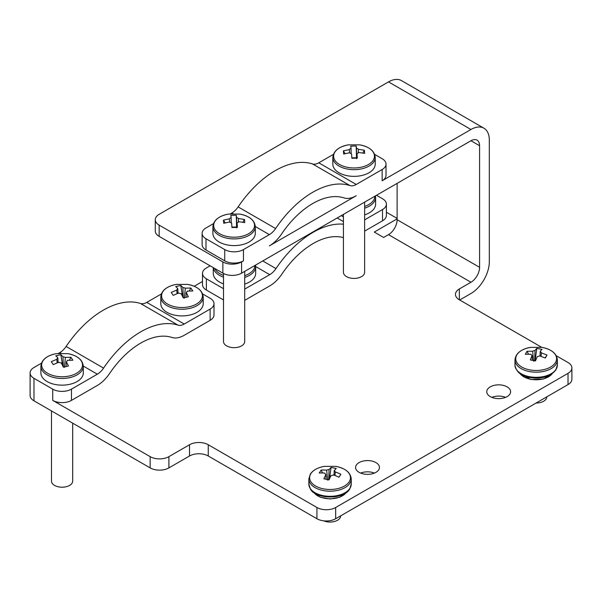 <?xml version="1.0" encoding="UTF-8"?>
<svg xmlns="http://www.w3.org/2000/svg" width="602" height="602" viewBox="0 0 602 602"><rect width="100%" height="100%" fill="white"/><g stroke="black" fill="none" stroke-linecap="round" stroke-linejoin="round"><path stroke-width="0.9" d="M239.784 214.086L239.784 214.086A20.423 11.792 180 0 1 254.398 226.751A20.423 11.792 180 0 1 235.201 237.188A20.423 11.792 180 0 1 213.966 227.383A20.423 11.792 180 0 1 228.421 214.086L228.421 214.086C218.729 216.013 213.552 220.212 212.905 226.668A21.198 12.243 180 0 0 219.113 235.322A21.198 12.243 180 0 0 235.239 238.889A21.198 12.243 180 0 0 255.308 226.668C254.654 220.212 249.484 216.02 239.784 214.086L228.421 214.086M359.71 144.849L359.71 144.849A20.423 11.792 180 0 1 374.316 157.513A20.423 11.792 180 0 1 355.127 167.95A20.423 11.792 180 0 1 333.892 158.145A20.423 11.792 180 0 1 348.347 144.849L348.347 144.849C338.655 146.775 333.478 150.974 332.831 157.431A21.198 12.243 180 0 0 339.039 166.084A21.198 12.243 180 0 0 355.165 169.651A21.198 12.243 180 0 0 375.227 157.431C374.579 150.974 369.41 146.783 359.71 144.849L348.347 144.849M223.508 275.385A20.423 11.792 180 0 1 214.741 268.477M174.64 284.738A20.423 11.792 180 0 1 176.333 284.407L174.633 284.738C165.934 286.921 161.328 290.999 160.809 296.989A21.198 12.243 180 0 0 189.668 308.405A21.198 12.243 180 0 0 197.005 305.643A21.198 12.243 180 0 0 203.213 296.989C202.565 290.533 197.396 286.341 187.696 284.407L187.696 284.407A20.423 11.792 180 0 1 202.415 295.221A20.423 11.792 180 0 1 189.382 306.727A20.423 11.792 180 0 1 162.969 299.992A20.423 11.792 180 0 1 174.64 284.738M54.714 353.976A20.423 11.792 180 0 1 56.407 353.645L54.707 353.976C46.008 356.158 41.403 360.237 40.891 366.227A21.198 12.243 180 0 0 69.742 377.642A21.198 12.243 180 0 0 77.079 374.88A21.198 12.243 180 0 0 83.287 366.227C82.647 359.77 77.47 355.579 67.77 353.645L67.77 353.645A20.423 11.792 180 0 1 82.489 364.458A20.423 11.792 180 0 1 69.463 375.964A20.423 11.792 180 0 1 43.043 369.229A20.423 11.792 180 0 1 54.714 353.976M349.205 481.773A20.423 11.792 180 0 1 322.988 488.756A20.423 11.792 180 0 1 310.88 473.616A20.423 11.792 180 0 1 324.365 466.369L335.72 466.369A20.423 11.792 180 0 1 335.728 466.369A20.423 11.792 180 0 1 349.205 481.773M542.492 347.482A20.423 11.792 180 0 1 555.578 362.344A20.423 11.792 180 0 1 529.835 369.899A20.423 11.792 180 0 1 515.741 358.499A20.423 11.792 180 0 1 530.482 347.369L530.482 347.369C520.783 349.303 515.605 353.494 514.966 359.943A21.198 12.243 180 0 0 521.174 368.605A21.198 12.243 180 0 0 529.594 371.584A21.198 12.243 180 0 0 557.362 359.943C556.767 353.667 551.808 349.514 542.5 347.482L541.845 347.369A20.423 11.792 180 0 1 542.492 347.482M242.817 222.221L244.465 219.474L244.751 222.62L238.843 221.709A5.35 3.085 180 0 1 237.075 222.845A34.344 1.505 -91.8 0 1 237.391 227.353L231.943 227.518A34.344 1.505 88.2 0 0 231.627 223.011A5.35 3.085 180 0 1 230.325 222.462A5.35 3.085 180 0 1 229.655 221.995L223.748 223.274L223.455 220.121L225.171 222.883M212.905 226.668L212.905 233.35A21.198 12.243 0 0 0 219.113 242.004A21.198 12.243 0 0 0 242.215 244.66A21.198 12.243 0 0 0 255.308 233.35L255.308 226.668M332.831 157.431L332.831 164.113A21.198 12.243 0 0 0 339.039 172.766A21.198 12.243 0 0 0 362.141 175.423A21.198 12.243 0 0 0 375.227 164.113L375.227 157.431M362.743 152.983L364.383 150.237L364.677 153.382L358.769 152.472A5.35 3.085 180 0 1 357.001 153.608A34.344 1.505 -91.8 0 1 357.317 158.115L351.869 158.281A34.344 1.505 88.2 0 0 351.553 153.773A5.35 3.085 180 0 1 350.244 153.224A5.35 3.085 180 0 1 349.581 152.757L343.674 154.029L343.381 150.884L345.096 153.645M223.508 273.511L223.508 341.537A10.603 6.118 0 0 0 226.608 345.864A10.603 6.118 0 0 0 238.159 347.188A10.603 6.118 0 0 0 244.705 341.537L244.705 271.367M343.426 214.372L343.426 272.3A10.603 6.118 0 0 0 346.534 276.627A10.603 6.118 0 0 0 358.085 277.951A10.603 6.118 0 0 0 364.631 272.3L364.631 202.129M364.631 214.861A21.198 12.243 0 0 0 375.603 204.146L375.603 197.456A21.198 12.243 180 0 1 364.631 208.179M213.281 267.627L213.281 273.383A21.198 12.243 0 0 0 219.489 282.037A21.198 12.243 0 0 0 223.508 283.851M244.705 284.099A21.198 12.243 0 0 0 255.677 273.383L255.677 266.694A21.198 12.243 180 0 1 244.705 277.417M183.241 297.877A4.507 2.604 180 0 1 183.264 297.885L182.895 287.553A34.344 10.121 -102.6 0 0 180.758 285.461L182.587 296.47M160.809 296.989L160.809 303.671A21.198 12.243 0 0 0 173.903 314.981A21.198 12.243 0 0 0 197.005 312.325A21.198 12.243 0 0 0 203.213 303.671L203.213 296.989M63.436 367.137A4.507 2.604 0 0 0 63.338 367.122A4.507 2.604 180 0 1 63.338 367.122L62.977 356.79A34.344 10.121 -102.6 0 0 60.84 354.698L62.661 365.707M40.891 366.227L40.891 372.909A21.198 12.243 0 0 0 53.977 384.219A21.198 12.243 0 0 0 77.079 381.563A21.198 12.243 0 0 0 83.287 372.909L83.287 366.227M51.486 410.933L51.486 481.096A10.603 6.118 0 0 0 58.033 486.747A10.603 6.118 0 0 0 69.584 485.423A10.603 6.118 0 0 0 72.691 481.096L72.691 423.168M323.718 520.835A10.603 6.118 0 0 0 334.802 521.392A10.603 6.118 0 0 0 340.642 515.929L340.642 515.869M536.066 403.039A10.603 6.118 0 0 0 546.766 396.921L546.766 396.868M535.065 360.816A4.507 2.604 180 0 1 535.554 360.764M490.254 396.605A11.927 6.885 180 0 1 486.762 391.736A11.927 6.885 180 0 1 494.122 385.37A11.927 6.885 180 0 1 507.117 386.868A11.927 6.885 180 0 1 510.616 391.736A11.927 6.885 180 0 1 503.249 398.095A11.927 6.885 180 0 1 490.254 396.605M505.56 397.358A11.927 6.885 0 0 0 491.811 397.358M359.085 472.329A11.927 6.885 180 0 1 355.594 467.461A11.927 6.885 180 0 1 362.961 461.102A11.927 6.885 180 0 1 375.949 462.592A11.927 6.885 180 0 1 379.448 467.461A11.927 6.885 180 0 1 372.081 473.827A11.927 6.885 180 0 1 359.085 472.329M374.391 473.089A11.927 6.885 0 0 0 360.643 473.089M382.511 209.549L382.511 220.806A13.252 7.653 0 0 0 386.394 215.396L386.394 204.146A13.252 7.653 180 0 1 382.511 209.549L364.631 219.873M382.511 220.806L364.631 231.13M244.705 300.368L269.734 285.912A28.091 16.216 120 0 0 281.984 273.963A71.548 41.312 -60 0 1 343.426 237.647M223.508 288.682L206.373 278.786A13.252 7.653 180 0 1 202.49 273.383L202.49 284.633A13.252 7.653 0 0 0 206.373 290.044L223.508 299.931M202.49 281.465L194.19 286.259M210.121 309.082L210.121 320.332A13.252 7.653 0 0 0 214.003 314.921L214.003 303.671A13.252 7.653 180 0 1 210.121 309.082L184.235 324.026A14.313 8.262 -60 0 1 177.996 325.14L140.522 303.506A85.326 49.266 120 0 0 66.107 346.466L103.582 368.108A85.326 49.266 -60 0 1 177.996 325.14M210.121 320.332L184.235 335.276A28.091 16.216 120 0 1 171.984 337.466A71.548 41.312 -60 0 0 109.587 373.496A28.091 16.216 120 0 1 97.343 385.446L71.457 400.39A13.252 7.653 0 0 1 52.72 400.39L150.154 456.647A13.252 7.653 0 0 0 168.899 456.647L189.51 444.743A13.252 7.653 180 0 1 208.247 444.743L316.93 507.494A13.252 7.653 0 0 0 335.668 507.494L568.017 373.345A13.252 7.653 0 0 0 571.9 367.935A13.252 7.653 0 0 0 568.017 362.524L556.271 355.737M541.732 347.346L459.341 299.781A13.252 7.653 180 0 1 455.458 294.37A13.252 7.653 180 0 1 459.341 288.96L470.952 282.255L388.508 234.652A12.19 7.036 120 0 0 397.124 219.722L397.124 183.369M397.124 218.857L374.263 232.056L383.632 237.466L388.508 234.652M397.124 218.421L386.394 212.228M459.71 299.992L470.952 293.505A25.969 14.997 120 0 0 489.321 261.697L489.321 140.093A25.969 14.997 120 0 0 483.94 128.211A25.969 14.997 120 0 0 470.952 129.498L382.135 180.773A13.252 7.653 0 0 0 386.017 175.363L386.017 164.113A13.252 7.653 180 0 1 382.135 169.523L356.256 184.468A14.313 8.262 -60 0 1 350.01 185.582L312.536 163.947A14.313 8.262 120 0 0 318.774 162.826L333.395 154.39M312.536 163.947A85.326 49.266 120 0 0 238.121 206.907L275.596 228.542A14.313 8.262 -60 0 1 269.357 234.637L243.471 249.582A13.252 7.653 180 0 1 224.734 249.582L205.997 238.761A13.252 7.653 180 0 1 202.114 233.35L202.114 244.6A13.252 7.653 0 0 0 205.997 250.011L224.734 260.832A13.252 7.653 0 0 0 243.471 260.832L241.598 261.908A13.252 7.653 180 0 1 222.86 261.908L159.154 225.125A13.252 7.653 180 0 1 155.271 219.722A13.252 7.653 180 0 1 159.154 214.312L388.508 81.895L470.952 129.498M356.256 195.718L269.357 245.887A28.091 16.216 120 0 0 281.608 233.937A71.548 41.312 -60 0 1 344.005 197.907A28.091 16.216 120 0 0 356.256 195.718M155.271 219.722L155.271 230.972A13.252 7.653 0 0 0 159.154 236.383L222.86 273.165A13.252 7.653 0 0 0 241.598 273.165L470.952 140.748A12.19 7.036 -60 0 1 477.047 140.138A12.19 7.036 -60 0 1 479.576 145.722L479.576 267.326A12.19 7.036 -60 0 1 470.952 282.255M483.94 128.211L401.489 80.608A25.969 14.997 120 0 0 388.508 81.895M568.017 373.345L568.017 384.595A13.252 7.653 0 0 0 571.9 379.185L571.9 367.935M568.017 384.595L335.668 518.743L335.668 507.494M316.93 507.494L316.93 518.743A13.252 7.653 0 0 0 335.668 518.743M316.93 518.743L208.247 455.992A13.252 7.653 0 0 0 189.51 455.992L168.899 467.897L168.899 456.647M150.154 456.647L150.154 467.897A13.252 7.653 0 0 0 168.899 467.897M150.154 467.897L33.983 400.819L33.983 378.319A13.252 7.653 180 0 1 30.1 372.909A13.252 7.653 180 0 1 33.983 367.498L41.448 363.187M30.1 372.909L30.1 395.416A13.252 7.653 0 0 0 33.983 400.819M376.513 195.274L382.511 198.735A13.252 7.653 180 0 1 386.394 204.146M58.469 353.366L59.861 352.554A14.313 8.262 120 0 0 66.107 346.466M140.522 303.506A14.313 8.262 120 0 0 146.76 302.392L161.374 293.949M202.49 273.383A13.252 7.653 180 0 1 206.373 267.973L210.121 265.806M103.582 368.108A14.313 8.262 -60 0 1 97.343 374.196L71.457 389.14A13.252 7.653 180 0 1 52.72 389.14L33.983 378.319M275.596 228.542A85.326 49.266 -60 0 1 350.01 185.582M545.119 357.942L547.007 355.037L545.322 358.032L539.693 355.88A5.35 3.085 180 0 1 537.33 356.572A34.344 8.691 -79.3 0 0 535.502 360.914L530.309 359.936A34.344 8.691 100.7 0 1 532.145 355.594A5.35 3.085 180 0 1 530.949 354.232L525.32 354.269L527.013 351.275L528.511 354.134M533.598 361.2L532.635 351.237L527.013 351.275M532.635 351.237A5.35 3.085 180 0 1 534.997 350.545L534.681 360.884M535.81 360.109L535.186 359.996L536.826 348.392A34.344 8.691 100.7 0 0 534.997 350.545M536.826 348.392L542.018 349.363A34.344 8.691 -79.3 0 0 540.182 351.523A5.35 3.085 180 0 1 541.386 352.885L541.048 356.316M547.007 355.037L541.386 352.885M540.054 355.993L540.182 351.523M534.757 360.748L535.186 359.996M532.296 360.267L532.145 355.594M329.369 478.996L331.115 467.408L336.24 468.499L334.193 470.613A5.35 3.085 180 0 1 335.306 471.998L334.968 475.497M328.737 479.839L329.286 478.974M331.115 467.408L329.076 469.522L328.722 479.854M334.042 475.166L334.193 470.613M327.616 480.148L326.675 470.162A5.35 3.085 180 0 1 329.076 469.522M326.675 470.162A34.344 26.315 -147.5 0 0 321.114 470.079L322.597 472.976M338.941 477.213L340.86 474.271A34.344 26.315 -147.5 0 0 335.306 471.998M326.066 479.23L325.893 474.504A5.35 3.085 180 0 1 324.787 473.119A34.344 26.315 32.5 0 0 319.233 473.037L321.114 470.079M340.86 474.271L338.971 477.236A34.344 26.315 32.5 0 0 333.418 474.955A5.35 3.085 180 0 1 331.017 475.595L328.97 479.899L323.846 478.808L325.893 474.504M202.648 293.949L210.121 298.261A13.252 7.653 180 0 1 214.003 303.671M69.433 360.192L70.908 357.272L65.392 357.407L64.452 367.401M70.908 357.272L72.88 360.207L67.364 360.35A5.35 3.085 180 0 1 66.295 361.742L66.107 366.498M57.152 362.855L56.814 359.326L51.29 361.651L53.262 364.594L58.785 362.261A5.35 3.085 180 0 0 61.201 362.878A34.344 10.121 77.4 0 1 63.338 367.16L68.432 366.024A34.344 10.121 -102.6 0 0 66.295 361.742M56.814 359.326A5.35 3.085 180 0 1 57.882 357.927L58.04 362.524M60.84 354.698L55.745 355.835A34.344 10.121 77.4 0 1 57.882 357.927M62.977 356.79A5.35 3.085 180 0 1 65.392 357.407M189.359 290.954L190.834 288.034L185.318 288.17L184.378 298.163M190.834 288.034L192.806 290.969L187.29 291.112A5.35 3.085 180 0 1 186.221 292.504L186.033 297.26M177.078 293.618L176.74 290.089L171.216 292.414L173.188 295.356L178.711 293.023A5.35 3.085 180 0 0 181.127 293.641A34.344 10.121 77.4 0 1 183.264 297.922L188.358 296.786A34.344 10.121 -102.6 0 0 186.221 292.504M176.74 290.089A5.35 3.085 180 0 1 177.808 288.689L177.966 293.287M180.758 285.461L175.671 286.597A34.344 10.121 77.4 0 1 177.808 288.689M182.895 287.553A5.35 3.085 180 0 1 185.318 288.17M262.758 260.944L275.972 268.575A14.313 8.262 -60 0 1 269.734 274.662L244.705 289.11M275.972 268.575A85.326 49.266 -60 0 1 343.426 224.192M254.902 265.482A20.423 11.792 180 0 1 244.705 275.648M374.828 196.244A20.423 11.792 180 0 1 364.631 206.411M364.383 150.237L358.476 149.326L358.1 153.036M356.565 158.672L356.504 148.303A5.35 3.085 180 0 1 358.476 149.326M357.001 153.608L356.978 158.108M356.504 148.303A34.344 1.505 -91.8 0 0 356.188 145.985L356.512 158.115M356.474 157.732L351.839 157.882M349.611 152.78L349.288 149.605A5.35 3.085 180 0 1 351.056 148.468A34.344 1.505 88.2 0 0 350.74 146.158L356.188 145.985M351.056 148.468L351.086 153.615M349.288 149.605L343.381 150.884M374.67 154.39L382.135 158.702A13.252 7.653 180 0 1 386.017 164.113M202.114 233.35A13.252 7.653 180 0 1 205.997 227.94L213.469 223.628M230.483 213.808L231.883 212.995A14.313 8.262 120 0 0 238.121 206.907M244.465 219.474L238.55 218.564L238.181 222.273M229.686 222.018L229.362 218.842L223.455 220.121M229.362 218.842A5.35 3.085 180 0 1 231.13 217.706L231.16 222.853M236.639 227.91L236.586 217.54A34.344 1.505 -91.8 0 0 236.27 215.223L230.814 215.396A34.344 1.505 88.2 0 1 231.13 217.706M236.586 217.54A5.35 3.085 180 0 1 238.55 218.564M236.27 215.223L236.586 227.353M236.548 226.969L231.92 227.12M237.075 222.845L237.053 227.353M223.508 277.168A21.198 12.243 180 0 1 219.489 275.347A21.198 12.243 180 0 1 213.349 267.672M346.105 492.669A17.488 10.099 180 0 1 317.675 495.807A17.488 10.099 180 0 1 313.988 492.669M315.057 492.729A21.198 12.243 180 0 1 308.841 484.076L310.414 489.072C315.531 499.186 343.772 500.036 349.754 488.952L351.244 484.076A21.198 12.243 180 0 1 349.935 488.305A21.198 12.243 180 0 1 315.057 492.729M351.244 484.076L351.244 478.951A21.198 12.243 180 0 1 349.935 483.18A21.198 12.243 180 0 1 315.057 487.605A21.198 12.243 180 0 1 308.841 478.951L310.331 474.075C313.032 470.132 317.713 467.558 324.365 466.369M514.966 365.075C516.117 371.848 521.076 376.002 529.835 377.537C541.439 379.23 550.093 376.739 555.796 370.072L557.362 365.075A21.198 12.243 180 0 1 529.594 376.709A21.198 12.243 180 0 1 521.174 373.729A21.198 12.243 180 0 1 514.966 365.075L514.966 359.943M552.222 373.669A17.488 10.099 180 0 1 530.746 379.268A17.488 10.099 180 0 1 523.8 376.807A17.488 10.099 180 0 1 520.105 373.669M241.598 261.908L241.598 273.165M222.86 273.165L222.86 261.908M159.154 225.125L159.154 236.383M470.952 140.748L479.576 145.722M397.124 219.722L479.576 267.326M52.72 400.39L52.72 389.14M189.51 455.992L189.51 444.743M208.247 455.992L208.247 444.743M459.341 299.781L459.341 288.96M382.135 169.523L382.135 180.773M243.471 249.582L243.471 260.832M71.457 389.14L71.457 400.39M146.76 302.392L184.235 324.026M97.343 374.196L83.287 366.076M60.968 353.193L59.861 352.554M206.373 278.786L206.373 290.044M341.259 215.621L343.426 216.878M269.734 274.662L255.677 266.551M343.426 221.596L337.173 217.984M205.997 238.761L205.997 250.011M224.734 260.832L224.734 249.582M318.774 162.826L356.256 184.468M269.357 234.637L255.301 226.518M232.982 213.635L231.883 212.995M346.263 492.556L339.859 497.222L330.069 498.99L320.256 497.237L313.823 492.556M552.38 373.549L543.576 379.019L530.813 379.493L519.947 373.549M557.362 365.075L557.362 359.943M541.845 347.369L530.482 347.369M335.728 466.369C345.435 468.311 350.605 472.502 351.244 478.951M308.841 484.076L308.841 478.951M56.407 353.645L67.77 353.645M176.333 284.407L187.696 284.407M255.526 265.121L255.677 266.694M375.452 195.883L375.603 197.456"/></g></svg>
